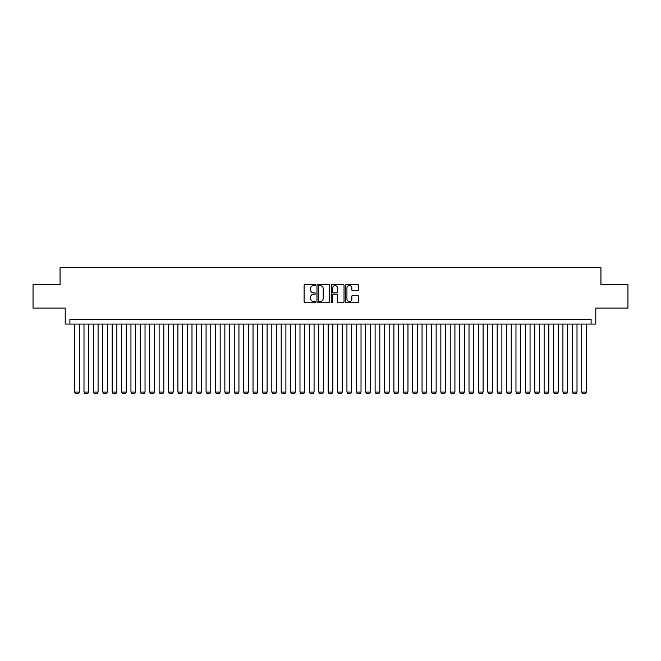 <?xml version="1.0" encoding="UTF-8"?>
<svg xmlns="http://www.w3.org/2000/svg" width="661" height="661" viewBox="0 0 661 661"><rect width="100%" height="100%" fill="white"/><g stroke="black" fill="none" stroke-linecap="round" stroke-linejoin="round"><path stroke-width="0.99" d="M315.479 284.974A0.644 0.644 0 0 0 314.826 284.329L305.035 284.329A0.925 0.925 0 0 0 304.118 285.255L304.118 301.846A0.925 0.925 0 0 0 305.035 302.763L314.826 302.763A0.644 0.644 0 0 0 315.479 302.118A0.644 0.644 0 0 0 314.826 301.474L313.562 301.474A2.95 2.95 0 0 1 310.612 298.524L310.612 297.144A2.95 2.95 0 0 1 313.562 294.195L314.826 294.195A0.644 0.644 0 0 0 315.479 293.55A0.644 0.644 0 0 0 314.826 292.906L313.562 292.906A2.95 2.95 0 0 1 310.612 289.956L310.612 288.568A2.95 2.95 0 0 1 313.562 285.618L314.826 285.618A0.644 0.644 0 0 0 315.479 284.974M357.436 290.832A0.925 0.925 0 0 0 358.361 289.906L358.361 285.255A0.925 0.925 0 0 0 357.436 284.329L346.562 284.329A0.925 0.925 0 0 0 345.637 285.255L345.637 301.846A0.925 0.925 0 0 0 346.562 302.763L357.436 302.763A0.925 0.925 0 0 0 358.361 301.846L358.361 296.219A0.925 0.925 0 0 0 357.436 295.302L352.784 295.302A0.925 0.925 0 0 0 351.859 296.219L351.859 299.012A2.462 2.462 0 0 1 349.396 301.474A2.462 2.462 0 0 1 346.934 299.012L346.934 288.089A2.462 2.462 0 0 1 349.396 285.618A2.462 2.462 0 0 1 351.859 288.089L351.859 289.906A0.925 0.925 0 0 0 352.784 290.832L357.436 290.832M591.091 324.064L595.784 324.064L595.784 308.1L627.95 308.1L627.95 284.627L600.948 284.627L600.948 267.722L60.052 267.722L60.052 284.627L33.05 284.627L33.05 308.1L65.216 308.1L65.216 324.064L591.091 324.064L591.091 319.37L69.909 319.37L69.909 324.064M329.69 285.255A0.925 0.925 0 0 0 328.773 284.329L317.891 284.329A0.925 0.925 0 0 0 316.974 285.255L316.974 301.846A0.925 0.925 0 0 0 317.891 302.763L328.773 302.763A0.925 0.925 0 0 0 329.69 301.846L329.69 285.255M332.227 284.329L343.109 284.329A0.925 0.925 0 0 1 344.026 285.255L344.026 301.846A0.925 0.925 0 0 1 343.109 302.763L338.449 302.763A0.925 0.925 0 0 1 337.531 301.846L337.531 295.112A0.925 0.925 0 0 0 336.606 294.195L333.516 294.195A0.925 0.925 0 0 0 332.599 295.112L332.599 302.118A0.644 0.644 0 0 1 331.954 302.763A0.644 0.644 0 0 1 331.31 302.118L331.31 285.255A0.925 0.925 0 0 1 332.227 284.329M318.908 285.618A0.644 0.644 0 0 0 318.263 286.263L318.263 300.829A0.644 0.644 0 0 0 318.908 301.474L320.246 301.474A2.95 2.95 0 0 0 323.196 298.524L323.196 288.568A2.95 2.95 0 0 0 320.246 285.618L318.908 285.618M337.531 288.13A2.462 2.462 0 0 0 335.061 285.668A2.462 2.462 0 0 0 332.599 288.13L332.599 291.98A0.925 0.925 0 0 0 333.516 292.906L336.606 292.906A0.925 0.925 0 0 0 337.531 291.98L337.531 288.13M79.295 324.064L79.295 392.056L74.602 392.056L74.602 324.064M79.295 392.056L78.593 393.278L75.304 393.278L74.602 392.056M88.69 324.064L88.69 392.056L83.997 392.056L83.997 324.064M88.69 392.056L87.987 393.278L84.699 393.278L83.997 392.056M98.084 324.064L98.084 392.056L93.383 392.056L93.383 324.064M98.084 392.056L97.374 393.278L94.093 393.278L93.383 392.056M107.47 324.064L107.47 392.056L102.777 392.056L102.777 324.064M107.47 392.056L106.768 393.278L103.48 393.278L102.777 392.056M116.865 324.064L116.865 392.056L112.163 392.056L112.163 324.064M116.865 392.056L116.154 393.278L112.874 393.278L112.163 392.056M126.251 324.064L126.251 392.056L121.558 392.056L121.558 324.064M126.251 392.056L125.549 393.278L122.26 393.278L121.558 392.056M135.645 324.064L135.645 392.056L130.944 392.056L130.944 324.064M135.645 392.056L134.935 393.278L131.655 393.278L130.944 392.056M145.032 324.064L145.032 392.056L140.339 392.056L140.339 324.064M145.032 392.056L144.329 393.278L141.041 393.278L140.339 392.056M154.426 324.064L154.426 392.056L149.733 392.056L149.733 324.064M154.426 392.056L153.724 393.278L150.435 393.278L149.733 392.056M163.812 324.064L163.812 392.056L159.119 392.056L159.119 324.064M163.812 392.056L163.11 393.278L159.822 393.278L159.119 392.056M173.207 324.064L173.207 392.056L168.514 392.056L168.514 324.064M173.207 392.056L172.504 393.278L169.216 393.278L168.514 392.056M182.593 324.064L182.593 392.056L177.9 392.056L177.9 324.064M182.593 392.056L181.891 393.278L178.602 393.278L177.9 392.056M191.987 324.064L191.987 392.056L187.294 392.056L187.294 324.064M191.987 392.056L191.285 393.278L187.997 393.278L187.294 392.056M201.382 324.064L201.382 392.056L196.681 392.056L196.681 324.064M201.382 392.056L200.671 393.278L197.391 393.278L196.681 392.056M210.768 324.064L210.768 392.056L206.075 392.056L206.075 324.064M210.768 392.056L210.066 393.278L206.777 393.278L206.075 392.056M220.163 324.064L220.163 392.056L215.461 392.056L215.461 324.064M220.163 392.056L219.452 393.278L216.172 393.278L215.461 392.056M229.549 324.064L229.549 392.056L224.856 392.056L224.856 324.064M229.549 392.056L228.846 393.278L225.558 393.278L224.856 392.056M238.943 324.064L238.943 392.056L234.242 392.056L234.242 324.064M238.943 392.056L238.233 393.278L234.952 393.278L234.242 392.056M248.329 324.064L248.329 392.056L243.636 392.056L243.636 324.064M248.329 392.056L247.627 393.278L244.339 393.278L243.636 392.056M257.724 324.064L257.724 392.056L253.031 392.056L253.031 324.064M257.724 392.056L257.022 393.278L253.733 393.278L253.031 392.056M267.11 324.064L267.11 392.056L262.417 392.056L262.417 324.064M267.11 392.056L266.408 393.278L263.119 393.278L262.417 392.056M276.505 324.064L276.505 392.056L271.811 392.056L271.811 324.064M276.505 392.056L275.802 393.278L272.514 393.278L271.811 392.056M285.891 324.064L285.891 392.056L281.198 392.056L281.198 324.064M285.891 392.056L285.188 393.278L281.9 393.278L281.198 392.056M295.285 324.064L295.285 392.056L290.592 392.056L290.592 324.064M295.285 392.056L294.583 393.278L291.294 393.278L290.592 392.056M304.68 324.064L304.68 392.056L299.978 392.056L299.978 324.064M304.68 392.056L303.969 393.278L300.681 393.278L299.978 392.056M314.066 324.064L314.066 392.056L309.373 392.056L309.373 324.064M314.066 392.056L313.364 393.278L310.075 393.278L309.373 392.056M323.46 324.064L323.46 392.056L318.759 392.056L318.759 324.064M323.46 392.056L322.75 393.278L319.47 393.278L318.759 392.056M332.847 324.064L332.847 392.056L328.153 392.056L328.153 324.064M332.847 392.056L332.144 393.278L328.856 393.278L328.153 392.056M342.241 324.064L342.241 392.056L337.54 392.056L337.54 324.064M342.241 392.056L341.53 393.278L338.25 393.278L337.54 392.056M351.627 324.064L351.627 392.056L346.934 392.056L346.934 324.064M351.627 392.056L350.925 393.278L347.636 393.278L346.934 392.056M361.022 324.064L361.022 392.056L356.32 392.056L356.32 324.064M361.022 392.056L360.319 393.278L357.031 393.278L356.32 392.056M370.408 324.064L370.408 392.056L365.715 392.056L365.715 324.064M370.408 392.056L369.706 393.278L366.417 393.278L365.715 392.056M379.802 324.064L379.802 392.056L375.109 392.056L375.109 324.064M379.802 392.056L379.1 393.278L375.812 393.278L375.109 392.056M389.189 324.064L389.189 392.056L384.495 392.056L384.495 324.064M389.189 392.056L388.486 393.278L385.198 393.278L384.495 392.056M398.583 324.064L398.583 392.056L393.89 392.056L393.89 324.064M398.583 392.056L397.881 393.278L394.592 393.278L393.89 392.056M407.969 324.064L407.969 392.056L403.276 392.056L403.276 324.064M407.969 392.056L407.267 393.278L403.978 393.278L403.276 392.056M417.364 324.064L417.364 392.056L412.671 392.056L412.671 324.064M417.364 392.056L416.661 393.278L413.373 393.278L412.671 392.056M426.758 324.064L426.758 392.056L422.057 392.056L422.057 324.064M426.758 392.056L426.048 393.278L422.767 393.278L422.057 392.056M436.144 324.064L436.144 392.056L431.451 392.056L431.451 324.064M436.144 392.056L435.442 393.278L432.154 393.278L431.451 392.056M445.539 324.064L445.539 392.056L440.837 392.056L440.837 324.064M445.539 392.056L444.828 393.278L441.548 393.278L440.837 392.056M454.925 324.064L454.925 392.056L450.232 392.056L450.232 324.064M454.925 392.056L454.223 393.278L450.934 393.278L450.232 392.056M464.319 324.064L464.319 392.056L459.618 392.056L459.618 324.064M464.319 392.056L463.609 393.278L460.329 393.278L459.618 392.056M473.706 324.064L473.706 392.056L469.013 392.056L469.013 324.064M473.706 392.056L473.003 393.278L469.715 393.278L469.013 392.056M483.1 324.064L483.1 392.056L478.407 392.056L478.407 324.064M483.1 392.056L482.398 393.278L479.109 393.278L478.407 392.056M492.486 324.064L492.486 392.056L487.793 392.056L487.793 324.064M492.486 392.056L491.784 393.278L488.496 393.278L487.793 392.056M501.881 324.064L501.881 392.056L497.188 392.056L497.188 324.064M501.881 392.056L501.178 393.278L497.89 393.278L497.188 392.056M511.267 324.064L511.267 392.056L506.574 392.056L506.574 324.064M511.267 392.056L510.565 393.278L507.276 393.278L506.574 392.056M520.661 324.064L520.661 392.056L515.968 392.056L515.968 324.064M520.661 392.056L519.959 393.278L516.671 393.278L515.968 392.056M530.056 324.064L530.056 392.056L525.355 392.056L525.355 324.064M530.056 392.056L529.345 393.278L526.065 393.278L525.355 392.056M539.442 324.064L539.442 392.056L534.749 392.056L534.749 324.064M539.442 392.056L538.74 393.278L535.451 393.278L534.749 392.056M548.837 324.064L548.837 392.056L544.135 392.056L544.135 324.064M548.837 392.056L548.126 393.278L544.846 393.278L544.135 392.056M558.223 324.064L558.223 392.056L553.53 392.056L553.53 324.064M558.223 392.056L557.52 393.278L554.232 393.278L553.53 392.056M567.617 324.064L567.617 392.056L562.916 392.056L562.916 324.064M567.617 392.056L566.907 393.278L563.626 393.278L562.916 392.056M577.003 324.064L577.003 392.056L572.31 392.056L572.31 324.064M577.003 392.056L576.301 393.278L573.013 393.278L572.31 392.056M586.398 324.064L586.398 392.056L581.705 392.056L581.705 324.064M586.398 392.056L585.696 393.278L582.407 393.278L581.705 392.056"/></g></svg>
